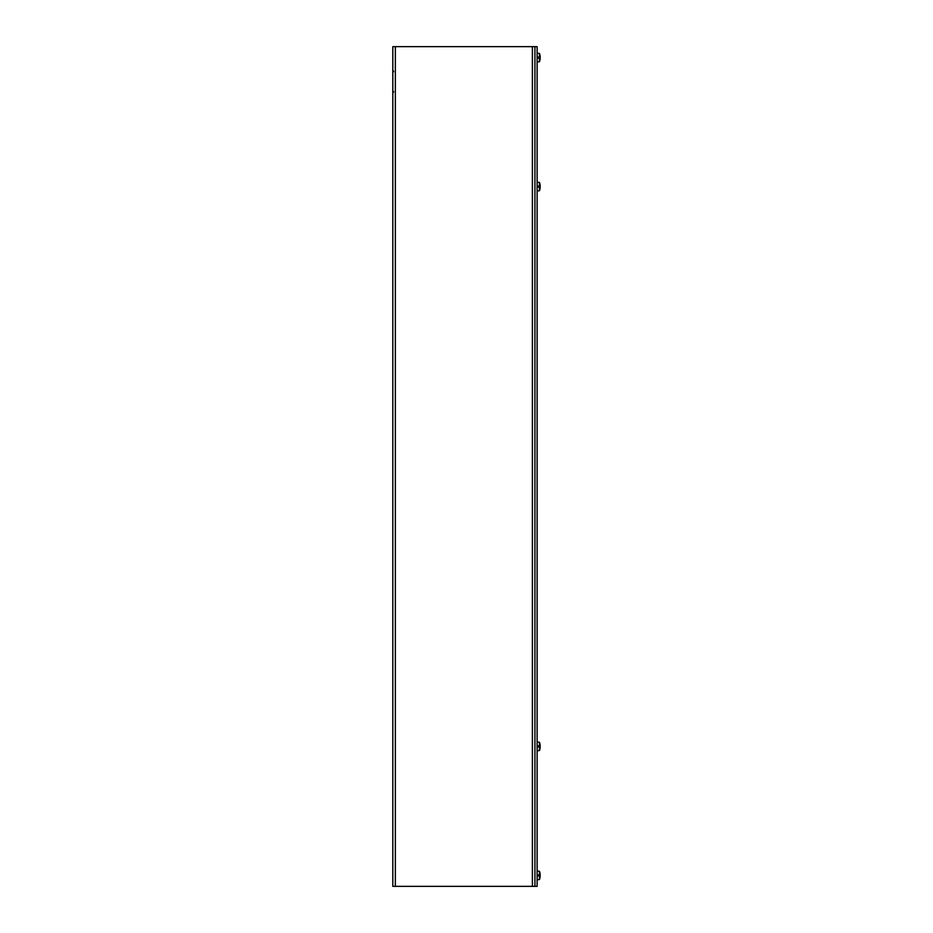 <?xml version="1.0" encoding="UTF-8"?>
<svg xmlns="http://www.w3.org/2000/svg" width="933" height="933" viewBox="0 0 933 933"><rect width="100%" height="100%" fill="white"/><g stroke="black" fill="none" stroke-linecap="round" stroke-linejoin="round"><path stroke-width="1.4" d="M392.805 886.35L392.805 46.65L537.128 46.65L537.128 886.35L392.805 886.35M534.936 46.65L534.936 886.35M540.184 747.216L538.341 746.715L540.184 747.216A11.301 11.254 110.2 0 1 539.892 749.082A11.301 11.254 110.2 0 0 540.184 747.216M538.341 746.738L539.939 746.901A11.313 2.402 180 0 1 539.915 746.913L540.184 746.878M538.341 746.913L539.915 746.913L538.341 746.96L538.341 745.817L539.437 745.817L539.437 742.248L537.128 742.05M537.128 750.75L539.437 750.552L539.437 746.96M539.437 745.817L539.892 745.864A11.313 1.983 -0 0 1 539.927 745.899L538.341 745.864M539.437 742.248A11.313 11.313 0 0 1 539.892 743.671L539.892 743.718A11.301 11.254 69.8 0 1 540.184 745.584L538.341 745.91M540.184 745.922L538.341 746.085L540.184 745.584A11.301 11.254 69.8 0 0 539.904 743.753L539.775 743.916M539.81 745.91L538.341 746.062M539.775 189.084L539.892 189.282A11.301 11.254 110.2 0 0 540.184 187.416A11.301 11.254 110.2 0 1 539.892 189.282L539.892 189.329A11.313 11.313 0 0 1 539.437 190.752L537.128 190.95L539.437 190.752L539.437 187.16L538.341 187.16L538.341 186.017L539.437 186.017L539.437 182.448L537.128 182.25M540.184 187.416L538.341 186.915L540.184 187.416M538.341 186.938L539.939 187.101A11.313 2.402 180 0 1 539.915 187.113L540.184 187.078M538.341 187.113L539.437 187.16M539.437 186.017L539.892 186.064A11.313 1.983 -0 0 1 539.927 186.099L538.341 186.064M540.184 186.122L538.341 186.285L540.184 185.784A11.301 11.254 69.8 0 0 539.904 183.953L539.892 183.918A11.301 11.254 69.8 0 1 540.184 185.784L538.341 186.11M539.81 186.11L538.341 186.262M540.184 875.889L540.184 876.239A11.301 11.254 110.2 0 1 539.892 878.093A11.301 11.254 110.2 0 0 540.184 876.239L538.341 875.725M539.775 875.912L539.915 875.935A11.313 2.402 180 0 1 539.915 875.935L538.341 875.982L538.341 874.839L539.437 874.839L539.437 871.27L537.128 871.06M537.128 879.761L539.437 879.562L539.437 875.97M539.437 874.839L539.892 874.886A11.313 1.983 -0 0 1 539.927 874.909L538.341 874.921M540.184 874.944L538.341 875.107L540.184 874.594A11.301 11.254 69.8 0 0 539.904 872.763A11.301 11.254 69.8 0 1 540.184 874.594L539.927 874.909M539.892 874.886L538.341 874.886M539.81 874.921L538.341 875.072M540.184 58.056L540.184 58.406A11.301 11.254 110.2 0 1 539.892 60.26A11.301 11.254 110.2 0 0 540.184 58.406L538.341 57.893M539.775 58.079L539.915 58.103A11.313 2.402 180 0 1 539.915 58.103L538.341 58.149L538.341 57.006L539.437 57.006L539.437 53.438L537.128 53.239M537.128 61.94L539.437 61.73L539.437 58.138M539.437 57.006L539.892 57.053A11.313 1.983 -0 0 1 539.927 57.076L538.341 57.088M540.184 57.111L538.341 57.275L540.184 56.761A11.301 11.254 69.8 0 0 539.904 54.93A11.301 11.254 69.8 0 1 540.184 56.761L539.927 57.076M539.892 57.053L538.341 57.053M539.81 57.088L538.341 57.24M532.393 886.35L532.393 46.65M395.347 46.65L395.347 886.35M539.437 750.552A11.313 11.313 0 0 0 539.892 749.129L539.775 748.884M539.775 746.89L538.341 746.89M539.775 187.09L538.341 187.09M539.437 879.562A11.313 11.313 0 0 0 539.892 878.14L539.775 877.895M539.437 871.27A11.313 11.313 0 0 1 539.892 872.693L539.775 872.938M539.437 61.73A11.313 11.313 0 0 0 539.892 60.307L539.775 60.062M539.437 53.438A11.313 11.313 0 0 1 539.892 54.86L539.775 55.105M393.644 71.701L392.805 69.975M393.644 91.574L392.805 93.3M539.775 184.116L539.892 183.871A11.313 11.313 0 0 0 539.437 182.448"/></g></svg>
